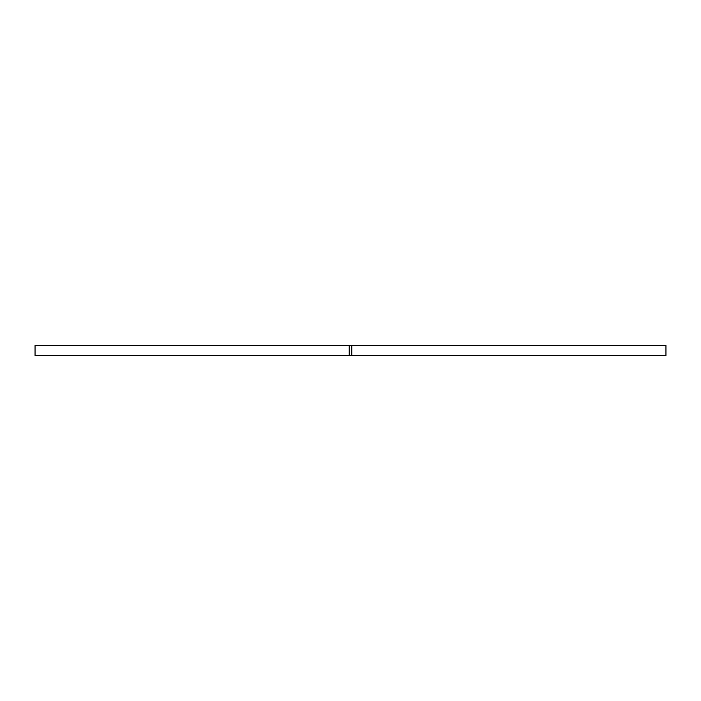 <?xml version="1.0" encoding="UTF-8"?>
<svg xmlns="http://www.w3.org/2000/svg" width="701" height="701" viewBox="0 0 701 701"><rect width="100%" height="100%" fill="white"/><g stroke="black" fill="none" stroke-linecap="round" stroke-linejoin="round"><path stroke-width="1.05" d="M351.762 345.453L351.762 355.547L665.95 355.547L665.95 345.453L35.05 345.453L35.05 355.547L349.238 355.547L349.238 345.453M351.762 355.547L349.238 355.547"/></g></svg>
